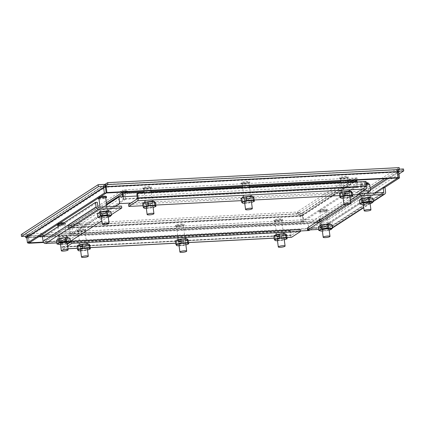<?xml version="1.0" encoding="UTF-8"?>
<svg xmlns="http://www.w3.org/2000/svg" width="425" height="425" viewBox="0 0 425 425"><rect width="100%" height="100%" fill="white"/><g stroke="black" fill="none" stroke-linecap="round" stroke-linejoin="round"><path stroke-width="0.32" stroke-dasharray="2.12 1.59" d="M143.974 188.461A3.421 0.664 172.5 0 0 143.751 188.748A3.421 0.664 172.5 0 0 146.577 189.035A3.421 0.664 172.5 0 0 150.322 188.137A3.421 0.664 172.5 0 0 150.54 187.85A3.421 0.664 172.5 0 0 147.714 187.563A3.421 0.664 172.5 0 0 143.974 188.461M143.071 187.669A4.277 0.834 172.5 0 0 142.795 188.025A4.277 0.834 172.5 0 0 146.327 188.387A4.277 0.834 172.5 0 0 151.002 187.26A4.277 0.834 172.5 0 0 151.279 186.91A4.277 0.834 172.5 0 0 147.751 186.548A4.277 0.834 172.5 0 0 143.071 187.669M143.177 188.503A4.277 0.834 172.5 0 0 142.906 188.859A4.277 0.834 172.5 0 0 146.434 189.215A4.277 0.834 172.5 0 0 151.114 188.094A4.277 0.834 172.5 0 0 151.39 187.738A4.277 0.834 172.5 0 0 147.857 187.383A4.277 0.834 172.5 0 0 143.177 188.503M98.892 198.417A3.421 0.664 172.5 0 0 101.081 198.751A3.421 0.664 172.5 0 0 105.676 197.524M100.741 196.531A4.277 0.834 172.5 0 0 97.931 197.699A4.277 0.834 172.5 0 0 100.672 198.114A4.277 0.834 172.5 0 0 106.415 196.578M98.956 198.916A4.277 0.834 172.5 0 0 100.778 198.948A4.277 0.834 172.5 0 0 105.745 198.018M242.372 183.398A3.421 0.664 172.5 0 0 242.149 183.68A3.421 0.664 172.5 0 0 244.975 183.967A3.421 0.664 172.5 0 0 248.721 183.069A3.421 0.664 172.5 0 0 248.938 182.787A3.421 0.664 172.5 0 0 246.112 182.5A3.421 0.664 172.5 0 0 242.372 183.398M241.469 182.607A4.277 0.834 172.5 0 0 241.193 182.957A4.277 0.834 172.5 0 0 244.72 183.318A4.277 0.834 172.5 0 0 249.401 182.197A4.277 0.834 172.5 0 0 249.677 181.842A4.277 0.834 172.5 0 0 246.144 181.48A4.277 0.834 172.5 0 0 241.469 182.607M241.575 183.435A4.277 0.834 172.5 0 0 241.304 183.791A4.277 0.834 172.5 0 0 244.832 184.153A4.277 0.834 172.5 0 0 249.512 183.026A4.277 0.834 172.5 0 0 249.788 182.676A4.277 0.834 172.5 0 0 246.256 182.314A4.277 0.834 172.5 0 0 241.575 183.435M340.765 178.33A3.421 0.664 172.5 0 0 340.547 178.612A3.421 0.664 172.5 0 0 343.373 178.898A3.421 0.664 172.5 0 0 347.113 178.001A3.421 0.664 172.5 0 0 347.337 177.719A3.421 0.664 172.5 0 0 344.51 177.432A3.421 0.664 172.5 0 0 340.765 178.33M339.862 177.538A4.277 0.834 172.5 0 0 339.591 177.889A4.277 0.834 172.5 0 0 343.118 178.25A4.277 0.834 172.5 0 0 347.799 177.129A4.277 0.834 172.5 0 0 348.075 176.773A4.277 0.834 172.5 0 0 344.542 176.412A4.277 0.834 172.5 0 0 339.862 177.538M339.973 178.367A4.277 0.834 172.5 0 0 339.697 178.723A4.277 0.834 172.5 0 0 343.23 179.084A4.277 0.834 172.5 0 0 347.91 177.958A4.277 0.834 172.5 0 0 348.181 177.607A4.277 0.834 172.5 0 0 344.654 177.246A4.277 0.834 172.5 0 0 339.973 178.367M78.333 231.003A3.421 0.664 172.5 0 0 78.11 231.285A3.421 0.664 172.5 0 0 80.936 231.572A3.421 0.664 172.5 0 0 84.681 230.674A3.421 0.664 172.5 0 0 84.899 230.393A3.421 0.664 172.5 0 0 82.073 230.106A3.421 0.664 172.5 0 0 78.333 231.003M77.43 230.212A4.277 0.834 172.5 0 0 77.153 230.562A4.277 0.834 172.5 0 0 80.681 230.924A4.277 0.834 172.5 0 0 85.361 229.803A4.277 0.834 172.5 0 0 85.637 229.447A4.277 0.834 172.5 0 0 82.105 229.086A4.277 0.834 172.5 0 0 77.43 230.212M77.536 231.041A4.277 0.834 172.5 0 0 77.265 231.397A4.277 0.834 172.5 0 0 80.793 231.758A4.277 0.834 172.5 0 0 85.473 230.632A4.277 0.834 172.5 0 0 85.749 230.281A4.277 0.834 172.5 0 0 82.216 229.92A4.277 0.834 172.5 0 0 77.536 231.041M176.726 225.935A3.421 0.664 172.5 0 0 176.508 226.217A3.421 0.664 172.5 0 0 179.334 226.504A3.421 0.664 172.5 0 0 183.074 225.606A3.421 0.664 172.5 0 0 183.297 225.324A3.421 0.664 172.5 0 0 180.471 225.038A3.421 0.664 172.5 0 0 176.726 225.935M175.822 225.144A4.277 0.834 172.5 0 0 175.552 225.494A4.277 0.834 172.5 0 0 179.079 225.856A4.277 0.834 172.5 0 0 183.759 224.735A4.277 0.834 172.5 0 0 184.036 224.379A4.277 0.834 172.5 0 0 180.503 224.023A4.277 0.834 172.5 0 0 175.822 225.144M175.934 225.972A4.277 0.834 172.5 0 0 175.658 226.328A4.277 0.834 172.5 0 0 179.191 226.69A4.277 0.834 172.5 0 0 183.871 225.569A4.277 0.834 172.5 0 0 184.142 225.213A4.277 0.834 172.5 0 0 180.614 224.852A4.277 0.834 172.5 0 0 175.934 225.972M275.124 220.867A3.421 0.664 172.5 0 0 274.906 221.149A3.421 0.664 172.5 0 0 277.732 221.436A3.421 0.664 172.5 0 0 281.472 220.538A3.421 0.664 172.5 0 0 281.695 220.256A3.421 0.664 172.5 0 0 278.869 219.969A3.421 0.664 172.5 0 0 275.124 220.867M274.221 220.076A4.277 0.834 172.5 0 0 273.95 220.432A4.277 0.834 172.5 0 0 277.477 220.788A4.277 0.834 172.5 0 0 282.158 219.667A4.277 0.834 172.5 0 0 282.434 219.311A4.277 0.834 172.5 0 0 278.901 218.955A4.277 0.834 172.5 0 0 274.221 220.076M274.332 220.91A4.277 0.834 172.5 0 0 274.056 221.26A4.277 0.834 172.5 0 0 277.589 221.622A4.277 0.834 172.5 0 0 282.269 220.501A4.277 0.834 172.5 0 0 282.54 220.145A4.277 0.834 172.5 0 0 279.013 219.783A4.277 0.834 172.5 0 0 274.332 220.91M366.35 183.696A3.421 0.664 172.5 0 0 365.351 183.706A3.421 0.664 172.5 0 0 360.756 184.933A3.421 0.664 172.5 0 0 362.945 185.268A3.421 0.664 172.5 0 0 367.54 184.041M366.212 182.66A4.277 0.834 172.5 0 0 365.543 182.676A4.277 0.834 172.5 0 0 359.794 184.211A4.277 0.834 172.5 0 0 362.53 184.631A4.277 0.834 172.5 0 0 368.278 183.095M366.323 183.488A4.277 0.834 172.5 0 0 365.654 183.51A4.277 0.834 172.5 0 0 359.906 185.045A4.277 0.834 172.5 0 0 362.642 185.459A4.277 0.834 172.5 0 0 368.321 184.11M57.938 224.958A3.421 0.664 172.5 0 0 60.127 225.287A3.421 0.664 172.5 0 0 64.728 224.06A3.421 0.664 172.5 0 0 62.539 223.731A3.421 0.664 172.5 0 0 62.496 223.731M59.792 223.067A4.277 0.834 172.5 0 0 56.982 224.235A4.277 0.834 172.5 0 0 59.718 224.655A4.277 0.834 172.5 0 0 65.466 223.12A4.277 0.834 172.5 0 0 64.095 222.695M58.007 225.452A4.277 0.834 172.5 0 0 59.829 225.484A4.277 0.834 172.5 0 0 65.578 223.948A4.277 0.834 172.5 0 0 62.842 223.534A4.277 0.834 172.5 0 0 62.799 223.534M324.402 210.242A3.421 0.664 172.5 0 0 319.802 211.469A3.421 0.664 172.5 0 0 321.991 211.804A3.421 0.664 172.5 0 0 326.591 210.577A3.421 0.664 172.5 0 0 324.402 210.242M324.594 209.217A4.277 0.834 172.5 0 0 318.846 210.752A4.277 0.834 172.5 0 0 321.582 211.167A4.277 0.834 172.5 0 0 327.33 209.631A4.277 0.834 172.5 0 0 324.594 209.217M324.7 210.046A4.277 0.834 172.5 0 0 318.952 211.581A4.277 0.834 172.5 0 0 321.693 212.001A4.277 0.834 172.5 0 0 327.441 210.465A4.277 0.834 172.5 0 0 324.7 210.046M108.136 216.192A3.421 0.664 -7.5 0 1 103.535 217.393A3.421 0.664 -7.5 0 1 101.347 217.058L100.799 212.898A3.421 0.664 172.5 0 0 102.988 213.233A3.421 0.664 172.5 0 0 107.589 212.006A3.421 0.664 172.5 0 0 105.4 211.671A3.421 0.664 172.5 0 0 100.799 212.898M100.794 217.993L105.692 217.653A5.992 1.163 -7.5 0 1 102.632 217.977A5.992 1.163 -7.5 0 1 101.469 218.009M108.205 211.076A5.992 1.163 -7.5 0 1 108.795 211.124A5.992 1.163 -7.5 0 1 109.746 212.165A5.992 1.163 -7.5 0 1 105.145 213.493A5.992 1.163 -7.5 0 1 99.588 213.78A5.992 1.163 -7.5 0 1 98.637 212.739A5.992 1.163 -7.5 0 1 100.088 212.123M108.258 217.117A5.992 1.163 -7.5 0 1 105.692 217.653L109.262 216.808M110.994 211.618L108.561 213.196L101.787 214.269L97.453 213.77M101.787 214.269L102.271 217.951M109.044 216.872L108.561 213.196M145.871 202.943A3.421 0.664 172.5 0 0 145.653 203.23A3.421 0.664 172.5 0 0 148.474 203.517A3.421 0.664 172.5 0 0 152.219 202.619A3.421 0.664 172.5 0 0 152.437 202.332A3.421 0.664 172.5 0 0 149.616 202.045A3.421 0.664 172.5 0 0 145.871 202.943M146.418 207.108A3.421 0.664 -7.5 0 1 150.163 206.21A3.421 0.664 -7.5 0 1 152.989 206.497A3.421 0.664 -7.5 0 1 152.766 206.778A3.421 0.664 -7.5 0 1 149.138 207.666A3.421 0.664 -7.5 0 1 146.211 207.432M155.497 202.693L152.809 203.214A5.992 1.163 172.5 0 0 154.61 202.497A5.992 1.163 172.5 0 0 154.918 201.848A5.992 1.163 172.5 0 0 153.074 201.407M146.333 208.335A5.992 1.163 172.5 0 0 147.491 208.308A5.992 1.163 172.5 0 0 153.122 207.442M146.944 204.149A5.992 1.163 172.5 0 0 152.809 203.214L150.184 204.223L143.772 204.553L143.188 203.713A5.992 1.163 172.5 0 0 146.944 204.149M144.803 202.497A5.992 1.163 172.5 0 0 143.188 203.713L142.673 203.352M145.462 208.308L153.717 207.267M150.184 204.223L150.668 207.899M143.772 204.553L144.256 208.229M244.269 197.875A3.421 0.664 172.5 0 0 244.051 198.162A3.421 0.664 172.5 0 0 246.872 198.448A3.421 0.664 172.5 0 0 250.617 197.551A3.421 0.664 172.5 0 0 250.835 197.269A3.421 0.664 172.5 0 0 248.014 196.977A3.421 0.664 172.5 0 0 244.269 197.875M244.816 202.04A3.421 0.664 -7.5 0 1 248.561 201.142A3.421 0.664 -7.5 0 1 251.382 201.429A3.421 0.664 -7.5 0 1 251.164 201.71A3.421 0.664 -7.5 0 1 247.536 202.597A3.421 0.664 -7.5 0 1 244.609 202.364M253.895 197.625L251.207 198.146A5.992 1.163 172.5 0 0 253.008 197.428A5.992 1.163 172.5 0 0 253.316 196.78A5.992 1.163 172.5 0 0 251.472 196.339M244.731 203.267A5.992 1.163 172.5 0 0 245.889 203.24A5.992 1.163 172.5 0 0 251.515 202.374M245.342 199.081A5.992 1.163 172.5 0 0 251.207 198.146L248.583 199.155L242.165 199.484L241.586 198.645A5.992 1.163 172.5 0 0 245.342 199.081M243.201 197.428A5.992 1.163 172.5 0 0 241.586 198.645L241.071 198.284M243.86 203.246L252.115 202.199M248.583 199.155L249.066 202.831M242.165 199.484L242.654 203.166M342.667 192.812A3.421 0.664 172.5 0 0 342.444 193.093A3.421 0.664 172.5 0 0 345.27 193.38A3.421 0.664 172.5 0 0 349.015 192.482A3.421 0.664 172.5 0 0 349.233 192.201A3.421 0.664 172.5 0 0 346.407 191.914A3.421 0.664 172.5 0 0 342.667 192.812M343.214 196.972A3.421 0.664 -7.5 0 1 346.959 196.074A3.421 0.664 -7.5 0 1 349.78 196.361A3.421 0.664 -7.5 0 1 349.562 196.642A3.421 0.664 -7.5 0 1 345.934 197.529A3.421 0.664 -7.5 0 1 343.007 197.296M352.293 192.557L349.605 193.083A5.992 1.163 172.5 0 0 351.401 192.36A5.992 1.163 172.5 0 0 351.714 191.718A5.992 1.163 172.5 0 0 349.871 191.271M343.129 198.204A5.992 1.163 172.5 0 0 344.287 198.172A5.992 1.163 172.5 0 0 349.913 197.306M343.74 194.012A5.992 1.163 172.5 0 0 349.605 193.083L346.981 194.087L340.563 194.416L339.984 193.577A5.992 1.163 172.5 0 0 343.74 194.012M341.599 192.36A5.992 1.163 172.5 0 0 339.984 193.577L339.463 193.216M342.258 198.178L350.513 197.131M346.981 194.087L347.464 197.768M340.563 194.416L341.047 198.098M80.229 245.485A3.421 0.664 172.5 0 0 80.012 245.767A3.421 0.664 172.5 0 0 82.832 246.054A3.421 0.664 172.5 0 0 86.578 245.156A3.421 0.664 172.5 0 0 86.796 244.874A3.421 0.664 172.5 0 0 83.975 244.587A3.421 0.664 172.5 0 0 80.229 245.485M80.777 249.645A3.421 0.664 -7.5 0 1 84.522 248.747A3.421 0.664 -7.5 0 1 87.343 249.034A3.421 0.664 -7.5 0 1 87.125 249.316A3.421 0.664 -7.5 0 1 83.497 250.203A3.421 0.664 -7.5 0 1 80.569 249.969M89.856 245.23L87.168 245.756A5.992 1.163 172.5 0 0 88.968 245.034A5.992 1.163 172.5 0 0 89.277 244.386A5.992 1.163 172.5 0 0 87.433 243.945M80.692 250.877A5.992 1.163 172.5 0 0 81.85 250.846A5.992 1.163 172.5 0 0 87.476 249.98M81.302 246.686A5.992 1.163 172.5 0 0 87.168 245.756L84.543 246.76L78.131 247.09L77.547 246.25A5.992 1.163 172.5 0 0 81.302 246.686M79.162 245.034A5.992 1.163 172.5 0 0 77.547 246.25L77.031 245.889M79.82 250.851L88.076 249.804M84.543 246.76L85.027 250.442M78.131 247.09L78.614 250.771M178.627 240.417A3.421 0.664 172.5 0 0 178.404 240.699A3.421 0.664 172.5 0 0 181.231 240.986A3.421 0.664 172.5 0 0 184.976 240.088A3.421 0.664 172.5 0 0 185.194 239.806A3.421 0.664 172.5 0 0 182.367 239.519A3.421 0.664 172.5 0 0 178.627 240.417M179.175 244.577A3.421 0.664 -7.5 0 1 182.92 243.679A3.421 0.664 -7.5 0 1 185.741 243.966A3.421 0.664 -7.5 0 1 185.523 244.248A3.421 0.664 -7.5 0 1 181.895 245.135A3.421 0.664 -7.5 0 1 178.968 244.901M188.254 240.162L185.566 240.688A5.992 1.163 172.5 0 0 187.361 239.966A5.992 1.163 172.5 0 0 187.675 239.323A5.992 1.163 172.5 0 0 185.831 238.877M179.09 245.809A5.992 1.163 172.5 0 0 180.248 245.778A5.992 1.163 172.5 0 0 185.874 244.917M179.701 241.618A5.992 1.163 172.5 0 0 185.566 240.688L182.941 241.692L176.524 242.022L175.945 241.182A5.992 1.163 172.5 0 0 179.701 241.618M177.56 239.966A5.992 1.163 172.5 0 0 175.945 241.182L175.424 240.821M178.218 245.783L186.474 244.742M182.941 241.692L183.425 245.374M176.524 242.022L177.007 245.703M277.026 235.349A3.421 0.664 172.5 0 0 276.803 235.631A3.421 0.664 172.5 0 0 279.629 235.917A3.421 0.664 172.5 0 0 283.374 235.02A3.421 0.664 172.5 0 0 283.592 234.738A3.421 0.664 172.5 0 0 280.766 234.451A3.421 0.664 172.5 0 0 277.026 235.349M277.573 239.509A3.421 0.664 -7.5 0 1 281.313 238.611A3.421 0.664 -7.5 0 1 284.139 238.898A3.421 0.664 -7.5 0 1 283.921 239.185A3.421 0.664 -7.5 0 1 280.288 240.067A3.421 0.664 -7.5 0 1 277.366 239.838M286.652 235.094L283.964 235.62A5.992 1.163 172.5 0 0 285.759 234.898A5.992 1.163 172.5 0 0 286.067 234.255A5.992 1.163 172.5 0 0 284.229 233.808M277.483 240.741A5.992 1.163 172.5 0 0 278.646 240.709A5.992 1.163 172.5 0 0 284.272 239.849M278.099 236.55A5.992 1.163 172.5 0 0 283.964 235.62L281.334 236.624L274.922 236.959L274.343 236.114A5.992 1.163 172.5 0 0 278.099 236.55M275.958 234.903A5.992 1.163 172.5 0 0 274.343 236.114L273.822 235.758M276.611 240.715L284.867 239.673M281.334 236.624L281.823 240.306M274.922 236.959L275.405 240.635M370 202.709A3.421 0.664 -7.5 0 1 365.399 203.904A3.421 0.664 -7.5 0 1 363.21 203.575L362.663 199.41A3.421 0.664 172.5 0 0 364.852 199.745A3.421 0.664 172.5 0 0 369.453 198.518A3.421 0.664 172.5 0 0 367.264 198.183A3.421 0.664 172.5 0 0 362.663 199.41M362.658 204.505L367.556 204.17A5.992 1.163 -7.5 0 1 364.496 204.494A5.992 1.163 -7.5 0 1 363.332 204.526M370.069 197.593A5.992 1.163 -7.5 0 1 370.658 197.641A5.992 1.163 -7.5 0 1 371.609 198.682A5.992 1.163 -7.5 0 1 367.009 200.005A5.992 1.163 -7.5 0 1 361.452 200.292A5.992 1.163 -7.5 0 1 360.501 199.251A5.992 1.163 -7.5 0 1 361.951 198.634M370.122 203.628A5.992 1.163 -7.5 0 1 367.556 204.17L371.126 203.325M372.858 198.135L370.425 199.713L363.651 200.786L359.316 200.281M363.651 200.786L364.135 204.462M370.908 203.389L370.425 199.713M67.187 242.733A3.421 0.664 -7.5 0 1 62.587 243.929A3.421 0.664 -7.5 0 1 60.398 243.594L59.851 239.434A3.421 0.664 172.5 0 0 62.039 239.769A3.421 0.664 172.5 0 0 66.635 238.542A3.421 0.664 172.5 0 0 64.446 238.207A3.421 0.664 172.5 0 0 59.851 239.434M59.845 244.529L64.738 244.189A5.992 1.163 -7.5 0 1 61.678 244.518A5.992 1.163 -7.5 0 1 60.52 244.545M67.256 237.617A5.992 1.163 -7.5 0 1 67.841 237.665A5.992 1.163 -7.5 0 1 68.797 238.707A5.992 1.163 -7.5 0 1 64.191 240.029A5.992 1.163 -7.5 0 1 58.639 240.316A5.992 1.163 -7.5 0 1 57.683 239.275A5.992 1.163 -7.5 0 1 59.133 238.659M67.304 243.653A5.992 1.163 -7.5 0 1 64.738 244.189L68.313 243.35M70.045 238.159L67.607 239.732L60.839 240.81L56.498 240.306M60.839 240.81L61.322 244.487M68.096 243.413L67.607 239.732M329.051 229.245A3.421 0.664 -7.5 0 1 324.45 230.446A3.421 0.664 -7.5 0 1 322.262 230.111L321.714 225.951A3.421 0.664 172.5 0 0 323.903 226.281A3.421 0.664 172.5 0 0 328.498 225.053A3.421 0.664 172.5 0 0 326.31 224.724A3.421 0.664 172.5 0 0 321.714 225.951M321.709 231.046L326.602 230.706A5.992 1.163 -7.5 0 1 323.542 231.03A5.992 1.163 -7.5 0 1 322.384 231.062M329.12 224.129A5.992 1.163 -7.5 0 1 329.704 224.177A5.992 1.163 -7.5 0 1 330.655 225.218A5.992 1.163 -7.5 0 1 326.055 226.546A5.992 1.163 -7.5 0 1 320.503 226.833A5.992 1.163 -7.5 0 1 319.547 225.792A5.992 1.163 -7.5 0 1 320.997 225.176M329.168 230.169A5.992 1.163 -7.5 0 1 326.602 230.706L330.177 229.861M331.909 224.671L329.471 226.249L322.703 227.322L318.362 226.822M322.703 227.322L323.186 231.003M329.959 229.925L329.471 226.249M357 180.078A0.988 0.367 87.1 0 1 357.17 179.796L123.154 191.85L122.698 192.148M357.085 181.985L357.712 186.761L357.021 187.207L356.256 181.433A2.959 1.1 -92.9 0 1 356.92 177.878L357.175 179.796L356.134 180.471L355.879 178.553L356.92 177.878L357.175 179.796M302.095 215.491L356.134 180.471A0.988 0.892 -122.9 0 0 355.725 180.604L302.728 214.944A0.988 0.892 -122.9 0 1 303.142 214.816L302.887 212.898A2.959 2.683 57.1 0 0 301.66 213.292A2.959 2.683 57.1 0 0 300.523 215.916L301.283 221.691L303.11 221.6L356.108 187.255L354.28 187.351L353.515 181.571A2.959 2.683 -122.9 0 1 354.652 178.946A2.959 2.683 -122.9 0 1 355.879 178.553L301.846 213.573L302.095 215.491A0.988 0.367 87.1 0 1 302.17 215.464A0.988 0.367 87.1 0 1 302.568 216.224L303.328 222.004L304.024 221.553L303.264 215.773A2.959 1.1 -92.9 0 0 302.069 213.493A2.959 1.1 -92.9 0 0 301.846 213.573L302.095 215.491L68.08 227.54L69.121 226.865L68.866 224.947L67.825 225.622L68.08 227.54A0.988 0.367 -92.9 0 1 68.154 227.513A0.988 0.367 -92.9 0 1 68.552 228.273L69.312 234.053L303.328 222.004M397.731 177.985L396.966 172.205L395.585 171.514L396.971 172.205L397.731 177.979M29.155 236.024L28.533 237.049L29.67 235.822L29.155 236.024L105.83 186.416L395.585 171.514L395.33 169.596L398.416 171.163M103.567 186.347L104.502 184.843L105.623 184.519L105.878 186.437L105.437 187.218L396.966 172.205L387.217 178.521M370.127 188.015L319.377 220.899L319.579 221.234L319.308 220.373L320.067 222.036L319.377 220.899L45.066 235.03M122.984 192.132A0.988 0.367 -92.9 0 1 123.154 191.85L122.905 189.933L121.858 190.607L122.113 192.525M303.11 221.6L302.35 215.82A0.988 0.892 -122.9 0 1 302.728 214.944M302.35 215.82L355.348 181.475A0.988 0.892 -122.9 0 1 355.725 180.604M122.177 192.52A0.988 0.892 -122.9 0 1 123.154 193.433L122.31 193.981M106.558 204.191L70.162 227.779A0.988 0.892 57.1 0 0 69.121 226.865L99.508 207.172M26.706 237.145L28.533 237.049L29.298 242.829L28.539 237.049L105.432 187.218M374.542 193.008L320.832 227.816L320.073 222.036L320.827 227.816L43.355 242.107M70.162 227.779L70.922 233.553L72.749 233.463L71.99 227.683A2.959 2.683 57.1 0 0 68.866 224.947L121.858 190.607A2.959 2.683 -122.9 0 1 124.982 193.343L125.742 199.118L123.914 199.213L123.154 193.433M356.256 181.433L122.241 193.481A2.959 1.1 87.1 0 1 122.905 189.933L123.154 191.85M67.825 225.622L68.08 227.54M357.712 186.761L123.696 198.81L123.42 196.722M355.348 181.475L356.108 187.255M123.914 199.213L70.922 233.553M28.549 242.866L27.843 237.501C27.976 235.7 28.502 234.499 29.415 233.904L105.729 184.445L395.33 169.596C396.291 169.347 397.067 170.064 397.662 171.753L396.966 172.205L397.715 172.167M43.61 242.505L320.131 228.268L319.372 222.488L27.843 237.501L28.539 237.049L39.047 236.512M320.131 228.268L320.827 227.816L322.66 227.72L321.9 221.946L43.1 236.3M398.799 172.109L321.9 221.946C321.624 220.129 320.7 219.146 319.122 218.987C318.819 219.544 318.899 220.713 319.372 222.488L370.318 189.476M322.66 227.72L384.795 187.452M125.742 199.118L72.749 233.463M301.846 213.573L67.83 225.622A2.959 1.1 87.1 0 1 68.053 225.548A2.959 1.1 87.1 0 1 69.248 227.827L70.008 233.601L304.024 221.553M105.729 184.445L106.138 185.725M105.623 184.519L395.33 169.596L319.122 218.987L29.415 233.904L28.082 234.366L104.502 184.843M123.696 198.81L123 199.261L122.676 196.764M357.021 187.207L123 199.261M301.283 221.691L354.28 187.351M69.312 234.053L70.008 233.601M29.415 233.904L29.67 235.822L105.389 186.75M319.122 218.987L319.308 220.373M115.51 206.348L58.299 243.424L69.36 242.856M69.408 242.85L300.406 230.956M310.032 229.877L366.265 193.433M362.86 191.096L130.836 203.044M309.055 230.509L308.178 223.853L369.601 184.046M58.299 243.424L57.423 236.768L308.178 223.853M106.643 204.866L57.423 236.768M366.419 184.211L137.132 196.021M108.099 210.322A4.489 0.877 172.5 0 0 108.386 209.95A4.489 0.877 172.5 0 0 104.683 209.573A4.489 0.877 172.5 0 0 99.769 210.752A4.489 0.877 172.5 0 0 99.482 211.124A4.489 0.877 172.5 0 0 103.185 211.501A4.489 0.877 172.5 0 0 108.099 210.322M108.348 212.24A4.489 0.877 172.5 0 0 108.641 211.868A4.489 0.877 172.5 0 0 104.933 211.491A4.489 0.877 172.5 0 0 100.024 212.67A4.489 0.877 172.5 0 0 99.732 213.042A4.489 0.877 172.5 0 0 103.44 213.419A4.489 0.877 172.5 0 0 108.348 212.24M67.145 236.863A4.489 0.877 172.5 0 0 67.437 236.491A4.489 0.877 172.5 0 0 63.729 236.114A4.489 0.877 172.5 0 0 58.82 237.288A4.489 0.877 172.5 0 0 58.528 237.66A4.489 0.877 172.5 0 0 62.236 238.037A4.489 0.877 172.5 0 0 67.145 236.863M67.4 238.781A4.489 0.877 172.5 0 0 67.687 238.409A4.489 0.877 172.5 0 0 63.984 238.032A4.489 0.877 172.5 0 0 59.07 239.206A4.489 0.877 172.5 0 0 58.783 239.578A4.489 0.877 172.5 0 0 62.486 239.955A4.489 0.877 172.5 0 0 67.4 238.781M111.398 214.689L101.846 220.878M70.449 241.225L68.792 242.298L56.844 242.914M97.915 206.826L44.917 241.172L44.317 236.603L42.489 236.698M44.917 241.172A0.436 0.398 57.1 0 0 45.379 241.575L98.377 207.23M68.792 242.298L68.542 240.38L45.379 241.575M68.542 240.38L121.534 206.04M44.317 236.603L97.314 202.258M320.684 223.805A4.489 0.877 172.5 0 0 320.392 224.177A4.489 0.877 172.5 0 0 324.1 224.554A4.489 0.877 172.5 0 0 329.008 223.375A4.489 0.877 172.5 0 0 329.301 223.003A4.489 0.877 172.5 0 0 325.592 222.626A4.489 0.877 172.5 0 0 320.684 223.805M320.933 225.723A4.489 0.877 172.5 0 0 320.647 226.095A4.489 0.877 172.5 0 0 324.349 226.472A4.489 0.877 172.5 0 0 329.263 225.292A4.489 0.877 172.5 0 0 329.55 224.921A4.489 0.877 172.5 0 0 325.848 224.543A4.489 0.877 172.5 0 0 320.933 225.723M361.632 197.269A4.489 0.877 172.5 0 0 361.346 197.641A4.489 0.877 172.5 0 0 365.048 198.018A4.489 0.877 172.5 0 0 369.962 196.839A4.489 0.877 172.5 0 0 370.249 196.467A4.489 0.877 172.5 0 0 366.547 196.09A4.489 0.877 172.5 0 0 361.632 197.269M361.888 199.187A4.489 0.877 172.5 0 0 361.595 199.553A4.489 0.877 172.5 0 0 365.303 199.936A4.489 0.877 172.5 0 0 370.212 198.757A4.489 0.877 172.5 0 0 370.504 198.385A4.489 0.877 172.5 0 0 366.796 198.008A4.489 0.877 172.5 0 0 361.888 199.187M346.518 204.717L350.545 202.109M307.243 228.087L330.4 226.897A0.436 0.398 57.1 0 0 330.751 226.451L330.151 221.882L331.978 221.786L332.584 226.355A2.412 2.189 -122.9 0 1 330.655 228.815L318.707 229.431M350.296 200.191L343.931 204.313M384.976 187.446L331.978 221.786M374.723 192.998L330.151 221.882M84.75 242.377A4.489 0.877 172.5 0 0 78.721 243.987A4.489 0.877 172.5 0 0 81.589 244.423A4.489 0.877 172.5 0 0 87.624 242.813A4.489 0.877 172.5 0 0 84.75 242.377M85.005 244.295A4.489 0.877 172.5 0 0 78.97 245.905A4.489 0.877 172.5 0 0 81.844 246.341A4.489 0.877 172.5 0 0 87.879 244.731A4.489 0.877 172.5 0 0 85.005 244.295M183.148 237.309A4.489 0.877 172.5 0 0 177.113 238.919A4.489 0.877 172.5 0 0 179.988 239.36A4.489 0.877 172.5 0 0 186.023 237.745A4.489 0.877 172.5 0 0 183.148 237.309M183.403 239.227A4.489 0.877 172.5 0 0 177.368 240.837A4.489 0.877 172.5 0 0 180.242 241.273A4.489 0.877 172.5 0 0 186.272 239.663A4.489 0.877 172.5 0 0 183.403 239.227M281.547 232.241A4.489 0.877 172.5 0 0 275.512 233.851A4.489 0.877 172.5 0 0 278.386 234.292A4.489 0.877 172.5 0 0 284.421 232.682A4.489 0.877 172.5 0 0 281.547 232.241M281.796 234.159A4.489 0.877 172.5 0 0 275.767 235.769A4.489 0.877 172.5 0 0 278.641 236.21A4.489 0.877 172.5 0 0 284.67 234.6A4.489 0.877 172.5 0 0 281.796 234.159M67.373 244.168L62.873 247.079L62.098 242.17L61.402 242.622L62.002 247.191A2.412 0.892 -92.9 0 0 62.974 249.045A2.412 0.892 -92.9 0 0 63.16 248.981L67.628 246.086M62.698 246.739L291.231 234.972L290.631 230.403L289.935 230.855L290.541 235.418A2.412 0.892 -92.9 0 0 291.513 237.278M291.231 234.972L291.407 235.307L62.905 247.063M300.231 229.601L291.444 235.296M289.935 230.855L61.402 242.622M290.631 230.403L62.098 242.17M344.027 191.749A4.489 0.877 172.5 0 0 350.062 190.14A4.489 0.877 172.5 0 0 347.188 189.704A4.489 0.877 172.5 0 0 341.153 191.314A4.489 0.877 172.5 0 0 344.027 191.749M344.282 193.667A4.489 0.877 172.5 0 0 350.312 192.058A4.489 0.877 172.5 0 0 347.443 191.622A4.489 0.877 172.5 0 0 341.408 193.232A4.489 0.877 172.5 0 0 344.282 193.667M245.629 196.817A4.489 0.877 172.5 0 0 251.664 195.208A4.489 0.877 172.5 0 0 248.79 194.772A4.489 0.877 172.5 0 0 242.76 196.382A4.489 0.877 172.5 0 0 245.629 196.817M245.884 198.735A4.489 0.877 172.5 0 0 251.913 197.126A4.489 0.877 172.5 0 0 249.045 196.69A4.489 0.877 172.5 0 0 243.01 198.3A4.489 0.877 172.5 0 0 245.884 198.735M147.236 201.886A4.489 0.877 172.5 0 0 153.266 200.276A4.489 0.877 172.5 0 0 150.392 199.84A4.489 0.877 172.5 0 0 144.362 201.45A4.489 0.877 172.5 0 0 147.236 201.886M147.486 203.803A4.489 0.877 172.5 0 0 153.521 202.194A4.489 0.877 172.5 0 0 150.647 201.758A4.489 0.877 172.5 0 0 144.612 203.368A4.489 0.877 172.5 0 0 147.486 203.803M352.607 194.921L339.777 195.58M254.208 199.984L241.379 200.648M155.81 205.052L142.981 205.716M128.552 204.526L357.085 192.759L357.335 194.677M357.085 192.759L365.872 187.064L365.367 181.969L366.063 181.518M136.834 193.736L365.367 181.969M79.098 222.987L71.4 224.852L79.884 223.231L295.72 212.117L300.236 213.068L297.473 211.74L345.652 180.519L353.35 178.649L344.866 180.269L129.025 191.388L124.509 190.432L127.272 191.765L79.098 222.987L79.348 224.905L71.65 226.769L71.4 224.852M403.495 168.969L326.597 218.806L319.69 219.162L317.066 220.862L25.537 235.875L28.162 234.175L21.25 234.531M399.208 167.631L396.589 169.325L399.415 169.182M79.884 223.231L80.134 225.149L71.65 226.769M127.272 191.765L127.527 193.683L79.348 224.905M127.527 193.683L124.764 192.35L124.509 190.432M124.764 192.35L129.28 193.306L129.025 191.388M344.866 180.269L345.116 182.187L129.28 193.306M345.116 182.187L353.6 180.567L353.35 178.649M353.6 180.567L345.902 182.437L345.652 180.519M297.473 211.74L297.728 213.658L345.902 182.437M297.728 213.658L300.491 214.986L300.236 213.068M300.491 214.986L295.975 214.035L295.72 212.117M80.134 225.149L295.975 214.035M319.69 219.162L319.94 221.08L317.321 222.78L317.066 220.862M319.94 221.08L326.852 220.724L326.597 218.806M399.038 173.942L326.852 220.724M396.589 169.325L396.838 171.243L397.455 171.211M396.838 171.243L397.322 170.93M28.162 234.175L28.411 236.093L26.802 236.173M28.411 236.093L26.711 237.192M25.585 236.236L25.537 235.875M317.321 222.78L26.786 237.74M105.698 186.554L395.585 171.514L384.561 178.659M41.013 235.238L29.67 235.822M106.362 202.73L100.002 206.853M347.825 181.448L340.967 181.804M249.427 186.517L242.569 186.873M151.034 191.585L144.176 191.941M68.552 228.273L302.568 216.224M356.92 177.878L122.905 189.933M71.99 227.683L124.982 193.343M300.523 215.916L353.515 181.571M69.248 227.827L303.264 215.773M373.262 201.206L363.71 207.395M332.313 227.742L330.655 228.815M332.584 226.355L385.576 192.01M330.751 226.451L383.031 192.573M383.398 192.552L330.4 226.897M286.96 237.458L274.136 238.117M188.567 242.526L175.738 243.185M90.169 247.594L77.339 248.253M67.973 248.737L63.16 248.981M62.002 247.191L290.541 235.418M365.973 186.538L137.434 198.305M137.339 198.831L365.872 187.064M143.751 188.748L144.054 191.048M144.303 192.939L146.2 207.342M142.795 188.025L142.906 188.859M150.54 187.85L150.912 190.692M151.162 192.589L152.873 205.546M151.279 186.91L151.39 187.738M100.04 207.145L101.219 216.113M97.931 197.699L98.01 198.3M106.898 206.794L108.131 216.139M242.149 183.68L242.452 185.98M242.702 187.871L244.598 202.273M241.193 182.957L241.304 183.791M248.938 182.787L249.31 185.624M249.56 187.521L251.265 200.478M249.677 181.842L249.788 182.676M340.547 178.612L340.85 180.912M341.1 182.803L342.996 197.211M339.591 177.889L339.697 178.723M347.337 177.719L347.708 180.556M347.958 182.452L349.663 195.41M348.075 176.773L348.181 177.607M78.11 231.285L80.559 249.884M77.153 230.562L77.265 231.397M84.899 230.393L87.226 248.083M85.637 229.447L85.749 230.281M176.508 226.217L178.957 244.816M175.552 225.494L175.658 226.328M183.297 225.324L185.624 243.015M184.036 224.379L184.142 225.213M274.906 221.149L277.355 239.748M273.95 220.432L274.056 221.26M281.695 220.256L284.022 237.952M282.434 219.311L282.54 220.145M360.756 184.933L363.083 202.624M359.794 184.211L359.906 185.045M367.556 184.153L368.581 191.935M368.762 193.306L369.994 202.651M58.151 226.546L60.27 242.648M56.982 224.235L57.062 224.836M64.728 224.06L67.177 242.675M65.466 223.12L65.578 223.948M319.802 211.469L322.134 229.165M318.846 210.752L318.952 211.581M326.591 210.577L329.04 229.187M327.33 209.631L327.441 210.465M107.589 212.006L108.136 216.166M146.2 207.389L145.653 203.23M152.989 206.497L152.437 202.332M244.598 202.321L244.051 198.162M251.382 201.429L250.835 197.269M342.996 197.253L342.444 193.093M349.78 196.361L349.233 192.201M80.559 249.927L80.012 245.767M87.343 249.034L86.796 244.874M178.957 244.858L178.404 240.699M185.741 243.966L185.194 239.806M277.35 239.79L276.803 235.631M284.139 238.898L283.592 234.738M369.453 198.518L370 202.677M66.635 238.542L67.182 242.702M328.498 225.053L329.046 229.218M302.17 215.464L68.154 227.513M354.652 178.946L301.66 213.292M302.069 213.493L68.053 225.548M108.641 211.868L108.386 209.95M67.687 238.409L67.437 236.491M99.732 213.042L99.482 211.124M58.783 239.578L58.528 237.66M320.647 226.095L320.392 224.177M361.595 199.553L361.346 197.641M373.304 201.503L363.752 207.697M332.35 228.044L331.659 228.491M329.55 224.921L329.301 223.003M370.504 198.385L370.249 196.467M383.578 192.493L330.586 226.838M78.97 245.905L78.721 243.987M177.368 240.837L177.113 238.919M275.767 235.769L275.512 233.851M286.971 237.511L274.141 238.17M188.572 242.579L175.743 243.238M90.174 247.648L77.345 248.306M67.984 248.79L62.974 249.045M87.879 244.731L87.624 242.813M186.272 239.663L186.023 237.745M284.67 234.6L284.421 232.682M291.407 235.307L62.873 247.079M350.312 192.058L350.062 190.14M251.913 197.126L251.664 195.208M153.521 202.194L153.266 200.276M341.408 193.232L341.153 191.314M243.01 198.3L242.76 196.382M144.612 203.368L144.362 201.45"/><path stroke-width="0.64" d="M153.717 213.934A3.421 0.664 -7.5 0 1 149.972 214.832A3.421 0.664 -7.5 0 1 147.151 214.545A3.421 0.664 -7.5 0 1 147.369 214.264A3.421 0.664 -7.5 0 1 151.114 213.366A3.421 0.664 -7.5 0 1 153.935 213.653A3.421 0.664 -7.5 0 1 153.717 213.934M106.898 206.794L105.676 197.524A3.421 0.664 172.5 0 0 103.488 197.189A3.421 0.664 172.5 0 0 98.892 198.417L100.04 207.145M104.476 224.549A3.421 0.664 -7.5 0 1 102.287 224.219A3.421 0.664 -7.5 0 1 106.887 222.992A3.421 0.664 -7.5 0 1 109.076 223.322A3.421 0.664 -7.5 0 1 104.476 224.549M105.745 198.018A4.277 0.834 172.5 0 0 106.526 197.413L106.415 196.578A4.277 0.834 172.5 0 0 103.679 196.164A4.277 0.834 172.5 0 0 100.741 196.531M106.526 197.413A4.277 0.834 172.5 0 0 103.79 196.998A4.277 0.834 172.5 0 0 98.042 198.528A4.277 0.834 172.5 0 0 98.956 198.916M252.115 208.866A3.421 0.664 -7.5 0 1 248.37 209.764A3.421 0.664 -7.5 0 1 245.549 209.477A3.421 0.664 -7.5 0 1 245.767 209.196A3.421 0.664 -7.5 0 1 249.512 208.298A3.421 0.664 -7.5 0 1 252.333 208.585A3.421 0.664 -7.5 0 1 252.115 208.866M350.513 203.798A3.421 0.664 -7.5 0 1 346.768 204.696A3.421 0.664 -7.5 0 1 343.942 204.409A3.421 0.664 -7.5 0 1 344.165 204.127A3.421 0.664 -7.5 0 1 347.905 203.23A3.421 0.664 -7.5 0 1 350.731 203.517A3.421 0.664 -7.5 0 1 350.513 203.798M88.076 256.472A3.421 0.664 -7.5 0 1 84.331 257.369A3.421 0.664 -7.5 0 1 81.51 257.082A3.421 0.664 -7.5 0 1 81.728 256.801A3.421 0.664 -7.5 0 1 85.473 255.903A3.421 0.664 -7.5 0 1 88.294 256.19A3.421 0.664 -7.5 0 1 88.076 256.472M186.474 251.409A3.421 0.664 -7.5 0 1 182.729 252.307A3.421 0.664 -7.5 0 1 179.903 252.014A3.421 0.664 -7.5 0 1 180.126 251.733A3.421 0.664 -7.5 0 1 183.866 250.835A3.421 0.664 -7.5 0 1 186.692 251.122A3.421 0.664 -7.5 0 1 186.474 251.409M284.872 246.341A3.421 0.664 -7.5 0 1 281.127 247.238A3.421 0.664 -7.5 0 1 278.301 246.952A3.421 0.664 -7.5 0 1 278.524 246.665A3.421 0.664 -7.5 0 1 282.264 245.767A3.421 0.664 -7.5 0 1 285.09 246.054A3.421 0.664 -7.5 0 1 284.872 246.341M366.339 211.066A3.421 0.664 -7.5 0 1 364.151 210.731A3.421 0.664 -7.5 0 1 368.751 209.504A3.421 0.664 -7.5 0 1 370.94 209.838A3.421 0.664 -7.5 0 1 366.339 211.066M367.556 184.153L367.54 184.041A3.421 0.664 172.5 0 0 366.35 183.696M368.321 184.11A4.277 0.834 172.5 0 0 368.39 183.929A4.277 0.834 172.5 0 0 366.323 183.488M368.39 183.929L368.278 183.095A4.277 0.834 172.5 0 0 366.212 182.66M62.496 223.731A3.421 0.664 172.5 0 0 57.938 224.958L58.151 226.546M63.527 251.09A3.421 0.664 -7.5 0 1 61.338 250.755A3.421 0.664 -7.5 0 1 65.933 249.528A3.421 0.664 -7.5 0 1 68.122 249.863A3.421 0.664 -7.5 0 1 63.527 251.09M64.095 222.695A4.277 0.834 172.5 0 0 62.73 222.7A4.277 0.834 172.5 0 0 59.792 223.067M62.799 223.534A4.277 0.834 172.5 0 0 57.093 225.069A4.277 0.834 172.5 0 0 58.007 225.452M325.391 237.602A3.421 0.664 -7.5 0 1 323.202 237.272A3.421 0.664 -7.5 0 1 327.797 236.045A3.421 0.664 -7.5 0 1 329.986 236.374A3.421 0.664 -7.5 0 1 325.391 237.602M101.347 217.058A3.421 0.664 -7.5 0 1 105.947 215.831A3.421 0.664 -7.5 0 1 108.136 216.166A3.421 0.664 -7.5 0 1 108.136 216.192M101.469 218.009A5.992 1.163 -7.5 0 1 100.858 217.993A5.992 1.163 -7.5 0 1 100.135 217.94A5.992 1.163 -7.5 0 1 99.184 216.899L97.936 217.446L97.453 213.77L100.088 212.123A5.992 1.163 -7.5 0 1 103.238 211.411A5.992 1.163 -7.5 0 1 108.067 211.071A5.992 1.163 -7.5 0 1 108.205 211.076M109.044 216.872L111.478 215.3L107.142 214.795L100.369 215.868L99.184 216.899A5.992 1.163 -7.5 0 1 103.785 215.576A5.992 1.163 -7.5 0 1 109.342 215.289A5.992 1.163 -7.5 0 1 110.293 216.325A5.992 1.163 -7.5 0 1 108.843 216.947A5.992 1.163 -7.5 0 1 108.258 217.117M100.369 215.868L99.886 212.192L106.659 211.119L110.994 211.618L111.478 215.3M97.936 217.446L100.566 217.977M107.142 214.795L106.659 211.119M146.211 207.432A3.421 0.664 -7.5 0 1 146.2 207.389A3.421 0.664 -7.5 0 1 146.418 207.108M153.122 207.442A5.992 1.163 172.5 0 0 153.356 207.379A5.992 1.163 172.5 0 0 153.707 207.273A5.992 1.163 172.5 0 0 155.465 206.008A5.992 1.163 172.5 0 0 151.709 205.578A5.992 1.163 172.5 0 0 145.844 206.508A5.992 1.163 172.5 0 0 143.735 207.873A5.992 1.163 172.5 0 0 145.722 208.324A5.992 1.163 172.5 0 0 146.333 208.335M153.074 201.407A5.992 1.163 172.5 0 0 152.931 201.397A5.992 1.163 172.5 0 0 151.162 201.413A5.992 1.163 172.5 0 0 145.297 202.343A5.992 1.163 172.5 0 0 144.952 202.449A5.992 1.163 172.5 0 0 144.803 202.497M153.356 207.379L155.986 206.369L154.886 205.169L148.468 205.498L143.156 207.028L144.256 208.229L145.722 208.324M143.156 207.028L142.673 203.352L145.297 202.343L151.162 201.413L154.403 201.492L154.918 201.848L155.497 202.693L155.986 206.369M144.952 202.449L145.297 202.343M147.985 201.822L148.468 205.498M154.403 201.492L154.886 205.169M244.609 202.364A3.421 0.664 -7.5 0 1 244.598 202.321A3.421 0.664 -7.5 0 1 244.816 202.04M251.515 202.374A5.992 1.163 172.5 0 0 251.754 202.311A5.992 1.163 172.5 0 0 252.105 202.204A5.992 1.163 172.5 0 0 253.863 200.945A5.992 1.163 172.5 0 0 250.107 200.51A5.992 1.163 172.5 0 0 244.242 201.439A5.992 1.163 172.5 0 0 242.133 202.805A5.992 1.163 172.5 0 0 244.12 203.256A5.992 1.163 172.5 0 0 244.731 203.267M251.472 196.339A5.992 1.163 172.5 0 0 251.329 196.334A5.992 1.163 172.5 0 0 249.56 196.345A5.992 1.163 172.5 0 0 243.695 197.28A5.992 1.163 172.5 0 0 243.344 197.381A5.992 1.163 172.5 0 0 243.201 197.428M251.754 202.311L254.378 201.301L253.279 200.101L246.867 200.43L241.554 201.965L242.654 203.166L244.12 203.256M241.554 201.965L241.071 198.284L243.695 197.28L249.56 196.345L252.795 196.424L253.316 196.78L253.895 197.625L254.378 201.301M243.344 197.381L243.695 197.28M246.383 196.754L246.867 200.43M252.795 196.424L253.279 200.101M343.007 197.296A3.421 0.664 -7.5 0 1 342.996 197.253A3.421 0.664 -7.5 0 1 343.214 196.972M349.913 197.306A5.992 1.163 172.5 0 0 350.152 197.242A5.992 1.163 172.5 0 0 350.498 197.136A5.992 1.163 172.5 0 0 352.261 195.877A5.992 1.163 172.5 0 0 348.505 195.442A5.992 1.163 172.5 0 0 342.64 196.371A5.992 1.163 172.5 0 0 340.531 197.737A5.992 1.163 172.5 0 0 342.518 198.188A5.992 1.163 172.5 0 0 343.129 198.204M349.871 191.271A5.992 1.163 172.5 0 0 349.727 191.266A5.992 1.163 172.5 0 0 347.953 191.282A5.992 1.163 172.5 0 0 342.093 192.212A5.992 1.163 172.5 0 0 341.743 192.312A5.992 1.163 172.5 0 0 341.599 192.36M350.152 197.242L352.777 196.233L351.677 195.032L345.265 195.367L339.952 196.897L341.047 198.098L342.518 198.188M339.952 196.897L339.463 193.216L342.093 192.212L347.953 191.282L351.193 191.356L351.714 191.718L352.293 192.557L352.777 196.233M341.743 192.312L342.093 192.212M344.781 191.686L345.265 195.367M351.193 191.356L351.677 195.032M80.569 249.969A3.421 0.664 -7.5 0 1 80.559 249.927A3.421 0.664 -7.5 0 1 80.777 249.645M87.476 249.98A5.992 1.163 172.5 0 0 87.715 249.916A5.992 1.163 172.5 0 0 88.065 249.81A5.992 1.163 172.5 0 0 89.824 248.551A5.992 1.163 172.5 0 0 86.068 248.115A5.992 1.163 172.5 0 0 80.203 249.045A5.992 1.163 172.5 0 0 78.094 250.41A5.992 1.163 172.5 0 0 80.081 250.862A5.992 1.163 172.5 0 0 80.692 250.877M87.433 243.945A5.992 1.163 172.5 0 0 87.29 243.939A5.992 1.163 172.5 0 0 85.521 243.955A5.992 1.163 172.5 0 0 79.656 244.885A5.992 1.163 172.5 0 0 79.305 244.986A5.992 1.163 172.5 0 0 79.162 245.034M87.715 249.916L90.339 248.907L89.245 247.706L82.827 248.035L77.515 249.571L78.614 250.771L80.081 250.862M77.515 249.571L77.031 245.889L79.656 244.885L85.521 243.955L88.756 244.03L89.277 244.386L89.856 245.23L90.339 248.907M79.305 244.986L79.656 244.885M82.344 244.359L82.827 248.035M88.756 244.03L89.245 247.706M178.968 244.901A3.421 0.664 -7.5 0 1 178.957 244.858A3.421 0.664 -7.5 0 1 179.175 244.577M185.874 244.917A5.992 1.163 172.5 0 0 186.113 244.848A5.992 1.163 172.5 0 0 186.458 244.742A5.992 1.163 172.5 0 0 188.222 243.482A5.992 1.163 172.5 0 0 184.466 243.047A5.992 1.163 172.5 0 0 178.601 243.977A5.992 1.163 172.5 0 0 176.492 245.342A5.992 1.163 172.5 0 0 178.479 245.793A5.992 1.163 172.5 0 0 179.09 245.809M185.831 238.877A5.992 1.163 172.5 0 0 185.688 238.871A5.992 1.163 172.5 0 0 183.919 238.887A5.992 1.163 172.5 0 0 178.054 239.817A5.992 1.163 172.5 0 0 177.703 239.923A5.992 1.163 172.5 0 0 177.56 239.966M186.113 244.848L188.737 243.838L187.637 242.638L181.225 242.972L175.913 244.502L177.007 245.703L178.479 245.793M175.913 244.502L175.424 240.821L178.054 239.817L183.919 238.887L187.154 238.962L187.675 239.323L188.254 240.162L188.737 243.838M177.703 239.923L178.054 239.817M180.742 239.291L181.225 242.972M187.154 238.962L187.637 242.638M277.366 239.838A3.421 0.664 -7.5 0 1 277.35 239.79A3.421 0.664 -7.5 0 1 277.573 239.509M284.272 239.849A5.992 1.163 172.5 0 0 284.511 239.78A5.992 1.163 172.5 0 0 284.856 239.673A5.992 1.163 172.5 0 0 286.62 238.414A5.992 1.163 172.5 0 0 282.859 237.979A5.992 1.163 172.5 0 0 276.999 238.908A5.992 1.163 172.5 0 0 274.89 240.274A5.992 1.163 172.5 0 0 276.877 240.725A5.992 1.163 172.5 0 0 277.483 240.741M284.229 233.808A5.992 1.163 172.5 0 0 284.086 233.803A5.992 1.163 172.5 0 0 282.312 233.819A5.992 1.163 172.5 0 0 276.447 234.749A5.992 1.163 172.5 0 0 276.101 234.855A5.992 1.163 172.5 0 0 275.958 234.903M284.511 239.78L287.135 238.776L286.036 237.575L279.623 237.904L274.306 239.434L275.405 240.635L276.877 240.725M274.306 239.434L273.822 235.758L276.447 234.749L282.312 233.819L285.552 233.893L286.067 234.255L286.652 235.094L287.135 238.776M276.101 234.855L276.447 234.749M279.14 234.223L279.623 237.904M285.552 233.893L286.036 237.575M363.21 203.575A3.421 0.664 -7.5 0 1 367.811 202.348A3.421 0.664 -7.5 0 1 370 202.677A3.421 0.664 -7.5 0 1 370 202.709M363.332 204.526A5.992 1.163 -7.5 0 1 362.722 204.51A5.992 1.163 -7.5 0 1 361.999 204.452A5.992 1.163 -7.5 0 1 361.048 203.416L359.8 203.963L359.316 200.281L361.951 198.634A5.992 1.163 -7.5 0 1 365.102 197.928A5.992 1.163 -7.5 0 1 369.931 197.588A5.992 1.163 -7.5 0 1 370.069 197.593M370.908 203.389L373.341 201.811L369.006 201.307L362.233 202.385L361.048 203.416A5.992 1.163 -7.5 0 1 365.649 202.087A5.992 1.163 -7.5 0 1 371.206 201.801A5.992 1.163 -7.5 0 1 372.157 202.842A5.992 1.163 -7.5 0 1 370.706 203.458A5.992 1.163 -7.5 0 1 370.122 203.628M362.233 202.385L361.749 198.703L368.517 197.63L372.858 198.135L373.341 201.811M359.8 203.963L362.429 204.494M369.006 201.307L368.517 197.63M60.398 243.594A3.421 0.664 -7.5 0 1 64.993 242.367A3.421 0.664 -7.5 0 1 67.182 242.702A3.421 0.664 -7.5 0 1 67.187 242.733M60.52 244.545A5.992 1.163 -7.5 0 1 59.909 244.534A5.992 1.163 -7.5 0 1 59.187 244.476A5.992 1.163 -7.5 0 1 58.236 243.435L56.982 243.982L56.498 240.306L59.133 238.659A5.992 1.163 -7.5 0 1 62.289 237.952A5.992 1.163 -7.5 0 1 67.118 237.607A5.992 1.163 -7.5 0 1 67.256 237.617M68.096 243.413L70.529 241.836L66.188 241.331L59.42 242.409L58.236 243.435A5.992 1.163 -7.5 0 1 62.836 242.112A5.992 1.163 -7.5 0 1 68.388 241.825A5.992 1.163 -7.5 0 1 69.344 242.866A5.992 1.163 -7.5 0 1 67.894 243.482A5.992 1.163 -7.5 0 1 67.304 243.653M59.42 242.409L58.932 238.728L65.705 237.655L70.045 238.159L70.529 241.836M56.982 243.982L59.612 244.518M66.188 241.331L65.705 237.655M322.262 230.111A3.421 0.664 -7.5 0 1 326.857 228.884A3.421 0.664 -7.5 0 1 329.046 229.218A3.421 0.664 -7.5 0 1 329.051 229.245M322.384 231.062A5.992 1.163 -7.5 0 1 321.773 231.046A5.992 1.163 -7.5 0 1 321.05 230.993A5.992 1.163 -7.5 0 1 320.094 229.952L318.846 230.499L318.362 226.822L320.997 225.176A5.992 1.163 -7.5 0 1 324.153 224.464A5.992 1.163 -7.5 0 1 328.982 224.124A5.992 1.163 -7.5 0 1 329.12 224.129M329.959 229.925L332.392 228.347L328.052 227.848L321.284 228.921L320.094 229.952A5.992 1.163 -7.5 0 1 324.7 228.623A5.992 1.163 -7.5 0 1 330.252 228.342A5.992 1.163 -7.5 0 1 331.208 229.378A5.992 1.163 -7.5 0 1 329.757 229.994A5.992 1.163 -7.5 0 1 329.168 230.169M321.284 228.921L320.795 225.245L327.569 224.166L331.909 224.671L332.392 228.347M318.846 230.499L321.475 231.03M328.052 227.848L327.569 224.166M122.698 192.148L122.113 192.525A0.988 0.892 -122.9 0 1 122.177 192.52M105.878 186.437L105.437 187.218L105.878 186.437M357.085 181.985L356.952 180.981A0.988 0.367 87.1 0 1 357 180.078M122.984 192.132A0.988 0.367 -92.9 0 0 122.937 193.03L123.42 196.722M43.355 242.107L29.298 242.829L106.197 192.998L105.432 187.218L106.197 192.998L397.731 177.985L374.542 193.008M397.731 177.979L398.422 177.533L106.893 192.546L106.197 192.998L104.369 193.088L27.466 242.925L29.298 242.829L28.603 243.281L28.549 242.866M398.422 177.533L397.662 171.753L106.133 186.766L105.437 187.218L103.604 187.313L103.567 186.347M106.893 192.546L106.138 185.725M104.369 193.088L103.604 187.313L26.706 237.145L27.466 242.925M28.603 243.281L43.61 242.505M384.795 187.452L399.558 177.889L397.731 177.985M399.558 177.889L398.799 172.109L397.715 172.167M398.416 171.163L398.799 172.109M28.082 234.366L26.706 237.145M122.676 196.764L122.241 193.481M300.406 230.956L309.055 230.509L310.032 229.877M366.265 193.433L370.478 190.703L362.86 191.096M130.836 203.044L119.728 203.617L115.51 206.348M366.419 184.211L369.601 184.046L370.478 190.703M119.728 203.617L118.851 196.961L106.643 204.866M137.132 196.021L118.851 196.961M121.789 207.958L121.534 206.04L98.377 207.23A0.436 0.398 -122.9 0 1 97.915 206.826L97.314 202.258L95.487 202.353L96.087 206.922A2.412 2.189 57.1 0 0 98.627 209.148L121.789 207.958L111.398 214.689M101.846 220.878L70.449 241.225M56.844 242.914L45.634 243.493L98.627 209.148M95.487 202.353L42.489 236.698L43.09 241.262A2.412 2.189 57.1 0 0 45.634 243.493M318.707 229.431L307.498 230.005L346.518 204.717M350.545 202.109L360.49 195.665L383.653 194.469L373.262 201.206M383.031 192.573L383.748 192.105L383.148 187.537L384.976 187.446L385.576 192.01A2.412 2.189 -122.9 0 1 383.653 194.469M383.748 192.105A0.436 0.398 -122.9 0 1 383.398 192.552L360.241 193.747L350.296 200.191M360.49 195.665L360.241 193.747M343.931 204.313L307.243 228.087L307.498 230.005M383.148 187.537L374.723 192.998M67.628 246.086L71.947 243.286L300.48 231.519L291.693 237.214L286.96 237.458M300.48 231.519L300.231 229.601L71.698 241.368L71.947 243.286M286.971 237.511L291.513 237.278A2.412 0.892 -92.9 0 0 291.693 237.214M71.698 241.368L67.373 244.168M142.981 205.716L128.802 206.444L128.552 204.526L137.339 198.831L136.834 193.736L137.53 193.29L366.063 181.518L366.663 186.086A2.412 0.892 87.1 0 1 366.127 188.982L357.335 194.677L352.607 194.921M339.777 195.58L254.208 199.984M241.379 200.648L155.81 205.052M128.802 206.444L137.588 200.749L366.127 188.982M137.53 193.29L138.13 197.859A2.412 0.892 87.1 0 1 137.588 200.749M26.802 236.173L21.505 236.449L21.25 234.531L98.148 184.694L105.06 184.338L107.679 182.644L399.208 167.631L399.463 169.548L397.322 170.93M399.415 169.182L403.495 168.969L403.75 170.887L399.038 173.942M397.455 171.211L403.75 170.887M107.679 182.644L107.934 184.562L399.463 169.548M105.06 184.338L105.31 186.256L107.934 184.562M105.31 186.256L98.403 186.612L98.148 184.694M21.505 236.449L98.403 186.612M26.711 237.192L25.792 237.793L25.585 236.236M26.786 237.74L25.792 237.793M105.389 186.75L105.698 186.554M45.066 235.03L41.013 235.238M384.561 178.659L370.127 188.015M122.113 192.525L106.362 202.73M100.002 206.853L99.508 207.172M43.1 236.3L39.047 236.512M387.217 178.521L370.318 189.476M356.952 180.981L347.825 181.448M340.967 181.804L249.427 186.517M242.569 186.873L151.034 191.585M144.176 191.941L122.937 193.03M122.31 193.981L106.558 204.191M96.087 206.922L43.09 241.262M363.71 207.395L332.313 227.742M274.136 238.117L188.567 242.526M175.738 243.185L90.169 247.594M77.339 248.253L67.973 248.737M366.663 186.086L138.13 197.859M144.054 191.048L144.303 192.939M146.2 207.342L147.151 214.545M150.912 190.692L151.162 192.589M152.873 205.546L153.935 213.653M101.219 216.113L102.287 224.219M108.131 216.139L109.076 223.322M242.452 185.98L242.702 187.871M244.598 202.273L245.549 209.477M249.31 185.624L249.56 187.521M251.265 200.478L252.333 208.585M340.85 180.912L341.1 182.803M342.996 197.211L343.942 204.409M347.708 180.556L347.958 182.452M349.663 195.41L350.731 203.517M80.559 249.884L81.51 257.082M87.226 248.083L88.294 256.19M178.957 244.816L179.903 252.014M185.624 243.015L186.692 251.122M277.355 239.748L278.301 246.952M284.022 237.952L285.09 246.054M363.083 202.624L364.151 210.731M368.581 191.935L368.762 193.306M369.994 202.651L370.94 209.838M60.27 242.648L61.338 250.755M67.177 242.675L68.122 249.863M322.134 229.165L323.202 237.272M329.04 229.187L329.986 236.374M108.843 216.947L109.262 216.808M370.706 203.458L371.126 203.325M67.894 243.482L68.313 243.35M329.757 229.994L330.177 229.861M105.798 185.837L105.618 186.793M384.652 194.151L373.304 201.503M363.752 207.697L332.35 228.044M274.141 238.17L188.572 242.579M175.743 243.238L90.174 247.648M77.345 248.306L67.984 248.79"/></g></svg>
